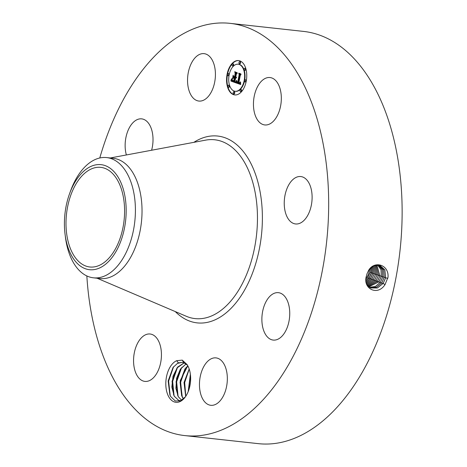 <?xml version="1.0" encoding="UTF-8"?>
<svg xmlns="http://www.w3.org/2000/svg" width="467" height="467" viewBox="0 0 467 467"><rect width="100%" height="100%" fill="white"/><g stroke="black" fill="none" stroke-linecap="round" stroke-linejoin="round"><path stroke-width="0.7" d="M99.78 157.98A207.36 119.826 96.3 0 1 125.366 95.963A207.36 119.826 96.3 0 1 230.044 23.35L303.503 31.406A207.36 119.826 96.3 0 1 397.481 156.661A207.36 119.826 96.3 0 1 362.976 371.037A207.36 119.826 96.3 0 1 258.304 443.65L184.844 435.594A207.36 119.826 96.3 0 1 86.844 275.939M230.044 23.35A207.36 119.826 96.3 0 1 324.022 148.605A207.36 119.826 96.3 0 1 289.517 362.987A207.36 119.826 96.3 0 1 184.844 435.594M366.98 273.86L366.432 275.933C362.363 288.326 377.336 296.609 384.995 284.637L388.019 277.287C389.128 264.678 374.476 260.294 368.65 270.282L366.98 273.86L368.65 270.282M188.51 367.26L186.969 364.441L182.282 360.127L176.66 360.699L178.447 362.906A19.17 11.08 96.3 0 0 177.442 363.419L173.053 367.424L168.155 380.984L169.906 395.041L170.636 396.501L175.259 400.978L180.466 400.914L185.399 396.822M186.969 364.441A21.243 12.276 96.3 0 1 187.366 365.054A21.243 12.276 96.3 0 1 188.499 367.231A21.243 12.276 96.3 0 1 185.23 397.055A21.243 12.276 96.3 0 1 169.083 397.341A21.243 12.276 96.3 0 1 166.561 376.455A21.243 12.276 96.3 0 1 176.66 360.699M257.124 119.365A23.846 13.782 96.3 0 1 255.204 92.367A23.846 13.782 96.3 0 1 269.984 77.54A23.846 13.782 96.3 0 1 277.649 83.12A23.846 13.782 96.3 0 1 279.575 110.119A23.846 13.782 96.3 0 1 264.789 124.946A23.846 13.782 96.3 0 1 257.124 119.365M312.102 198.294A23.846 13.782 96.3 0 1 295.576 223.956A23.846 13.782 96.3 0 1 284.245 202.205A23.846 13.782 96.3 0 1 300.771 176.544A23.846 13.782 96.3 0 1 312.102 198.294M285.249 331.728A23.846 13.782 96.3 0 1 273.213 340.075A23.846 13.782 96.3 0 1 262.407 325.674A23.846 13.782 96.3 0 1 266.371 301.022A23.846 13.782 96.3 0 1 278.408 292.669A23.846 13.782 96.3 0 1 289.219 307.076A23.846 13.782 96.3 0 1 285.249 331.728M212.818 405.263A23.846 13.782 96.3 0 1 210.804 405.298A23.846 13.782 96.3 0 1 199.549 381.819A23.846 13.782 96.3 0 1 213.979 357.92A23.846 13.782 96.3 0 1 215.999 357.891A23.846 13.782 96.3 0 1 227.248 381.364A23.846 13.782 96.3 0 1 212.818 405.263M137.24 375.824A23.846 13.782 96.3 0 1 135.313 348.826A23.846 13.782 96.3 0 1 150.1 333.998A23.846 13.782 96.3 0 1 157.758 339.579A23.846 13.782 96.3 0 1 159.685 366.583A23.846 13.782 96.3 0 1 144.898 381.405A23.846 13.782 96.3 0 1 137.24 375.824M126.37 154.962A23.846 13.782 96.3 0 1 129.633 127.217A23.846 13.782 96.3 0 1 141.676 118.869A23.846 13.782 96.3 0 1 151.612 150.24M202.065 53.682A23.846 13.782 96.3 0 1 204.085 53.647A23.846 13.782 96.3 0 1 215.334 77.125A23.846 13.782 96.3 0 1 200.903 101.024A23.846 13.782 96.3 0 1 198.889 101.059A23.846 13.782 96.3 0 1 187.635 77.58A23.846 13.782 96.3 0 1 202.065 53.682M227.096 74.282A17.279 9.988 96.3 0 1 238.544 60.57A17.279 9.988 96.3 0 1 246.226 81.217A17.279 9.988 96.3 0 1 234.778 94.924A17.279 9.988 96.3 0 1 227.096 74.282M75.461 184.909A50.109 28.96 96.3 0 1 100.755 167.361A50.109 28.96 96.3 0 1 123.469 197.634A50.109 28.96 96.3 0 1 115.127 249.442A50.109 28.96 96.3 0 1 89.833 266.99A50.109 28.96 96.3 0 1 67.12 236.722A50.109 28.96 96.3 0 1 75.461 184.909M366.834 284.613L370.775 287.941L377.371 288.011L383.185 283.405L385.608 277.871L384.866 269.897L379.782 265.279L373.804 265.776L368.673 270.323M238.754 60.599A17.279 9.988 -83.7 0 0 227.517 74.329A17.279 9.988 -83.7 0 0 234.989 94.947M64.866 232.584A52.835 30.53 96.3 0 1 69.507 193.863A52.835 30.53 96.3 0 1 101.584 164.723A52.835 30.53 96.3 0 1 125.722 201.773A52.835 30.53 96.3 0 1 101.141 267.217A52.835 30.53 96.3 0 1 65.071 234.346A52.835 30.53 96.3 0 1 64.866 232.584M370.757 287.935L377.348 287.993L383.15 283.393L385.573 277.865L384.837 269.897L379.764 265.274M182.282 360.127L183.747 362.69L182.2 362.345L177.442 363.419M182.2 362.345L178.447 362.906M183.747 362.69L187.448 365.194M69.507 193.863L70.54 191.009A60.482 34.949 96.3 0 1 76.115 178.756A60.482 34.949 96.3 0 1 106.645 157.577L113.271 158.307A60.482 34.949 96.3 0 1 140.678 194.838A60.482 34.949 96.3 0 1 130.614 257.364A60.482 34.949 96.3 0 1 100.084 278.542L93.464 277.818A60.482 34.949 96.3 0 1 65.456 237.359L65.071 234.346M235.386 91.299A13.613 7.869 -83.7 0 0 235.596 91.328A13.613 7.869 -83.7 0 0 244.62 80.528A13.613 7.869 -83.7 0 0 238.567 64.259A13.613 7.869 -83.7 0 0 238.357 64.242M233.646 93.861L234.066 93.908A1.045 0.607 -83.7 0 0 234.761 93.073A1.045 0.607 -83.7 0 0 234.294 91.824L233.874 91.777A1.045 0.607 -83.7 0 0 233.179 92.606A1.045 0.607 -83.7 0 0 233.646 93.861A1.045 0.607 -83.7 0 0 234.341 93.026A1.045 0.607 -83.7 0 0 233.874 91.777M227.995 75.689L228.416 75.736A1.045 0.607 -83.7 0 0 229.11 74.907A1.045 0.607 -83.7 0 0 228.643 73.652L228.223 73.605A1.045 0.607 -83.7 0 0 227.528 74.44A1.045 0.607 -83.7 0 0 227.995 75.689A1.045 0.607 -83.7 0 0 228.69 74.86A1.045 0.607 -83.7 0 0 228.223 73.605M228.445 87.253L228.865 87.3A1.045 0.607 -83.7 0 0 229.56 86.471A1.045 0.607 -83.7 0 0 229.099 85.216L228.672 85.169A1.045 0.607 -83.7 0 0 227.984 86.004A1.045 0.607 -83.7 0 0 228.445 87.253A1.045 0.607 -83.7 0 0 229.139 86.424A1.045 0.607 -83.7 0 0 228.672 85.169M239.448 63.716L239.869 63.763A1.045 0.607 -83.7 0 0 240.563 62.934A1.045 0.607 -83.7 0 0 240.096 61.685L239.676 61.638A1.045 0.607 -83.7 0 0 238.981 62.467A1.045 0.607 -83.7 0 0 239.448 63.716A1.045 0.607 -83.7 0 0 240.143 62.887A1.045 0.607 -83.7 0 0 239.676 61.638M232.548 65.94L232.969 65.987A1.045 0.607 -83.7 0 0 233.663 65.158A1.045 0.607 -83.7 0 0 233.202 63.903L232.782 63.856A1.045 0.607 -83.7 0 0 232.087 64.691A1.045 0.607 -83.7 0 0 232.548 65.94A1.045 0.607 -83.7 0 0 233.243 65.111A1.045 0.607 -83.7 0 0 232.782 63.856M245.099 81.888L245.519 81.935A1.045 0.607 -83.7 0 0 246.214 81.106A1.045 0.607 -83.7 0 0 245.747 79.851L245.327 79.81A1.045 0.607 -83.7 0 0 244.632 80.639A1.045 0.607 -83.7 0 0 245.099 81.888A1.045 0.607 -83.7 0 0 245.794 81.06A1.045 0.607 -83.7 0 0 245.327 79.81M240.54 91.637L240.96 91.684A1.045 0.607 -83.7 0 0 241.655 90.855A1.045 0.607 -83.7 0 0 241.188 89.6L240.768 89.553A1.045 0.607 -83.7 0 0 240.079 90.388A1.045 0.607 -83.7 0 0 240.54 91.637A1.045 0.607 -83.7 0 0 241.235 90.808A1.045 0.607 -83.7 0 0 240.768 89.553M244.644 70.324L245.064 70.371A1.045 0.607 -83.7 0 0 245.759 69.542A1.045 0.607 -83.7 0 0 245.298 68.287L244.871 68.246A1.045 0.607 -83.7 0 0 244.183 69.075A1.045 0.607 -83.7 0 0 244.644 70.324A1.045 0.607 -83.7 0 0 245.338 69.495A1.045 0.607 -83.7 0 0 244.871 68.246M106.645 157.577A60.482 34.949 96.3 0 1 134.887 200.063A60.482 34.949 96.3 0 1 123.994 256.64A60.482 34.949 96.3 0 1 93.464 277.818M366.046 278.344A11.611 9.381 109.9 0 0 369.286 269.459M370.115 287.631L376.355 287.298L381.772 282.868L384.178 277.369L383.605 269.815L379.076 265.104M180.052 400.68L178.61 400.324L174.331 396.244L173.66 394.901L172.06 381.3L176.981 367.973L184.202 362.865M184.173 362.853L177.588 367.115L173.029 376.186L171.833 387.131L174.273 396.238L178.651 400.353L180.933 400.709M244.2 80.482A13.613 7.869 -83.7 0 0 238.147 64.213A13.613 7.869 -83.7 0 0 229.122 75.018A13.613 7.869 -83.7 0 0 235.175 91.281A13.613 7.869 -83.7 0 0 244.2 80.482M365.988 279.803L367.873 277.667L370.179 272.401L370.395 268.186M370.097 287.619L376.332 287.281L381.737 282.856L384.143 277.363L383.576 269.809L379.058 265.098M235.736 82.7L236.722 80.779L236.962 82.355L237.89 82.881L239.478 74.913L239.139 73.932L241.048 74.621L240.295 75.275L238.882 82.601L239.688 82.747L240.336 81.871L239.834 82.869L238.894 82.811L238.777 83.155L239.892 83.342L240.546 82.029L240.709 84.533L235.689 82.793L236.156 82.741L236.775 81.661M235.596 82.116L236.535 80.301L235.771 82.134M236.903 81.579L237.715 82.174L239.145 74.767L238.748 73.144L240.884 73.914L238.941 73.424L239.285 74.755L237.802 82.431L236.903 81.579M230.961 81.077L232.076 79.116L232.473 80.762L234.02 81.532L234.685 78.082L233.844 81.036L232.607 80.487L232.245 79.653L232.7 80.365L233.774 80.797L234.323 77.954L233.693 77.726L232.782 78.73L233.377 75.642L233.844 77.119L234.802 77.464L235.52 73.751L235.164 72.601L237.218 73.342L236.355 74.055L235.742 77.224L236.442 77.183L235.637 77.767L236.547 77.639L235.52 78.386L234.919 81.497L235.304 82.653L230.961 81.077L231.381 81.124L232.157 79.88M230.891 80.312L231.918 78.532L231.066 80.33M233.138 75.175L232.613 78.509L233.138 75.175M234.562 76.716L235.17 73.564L234.743 71.69L237.23 72.805L234.936 71.976L235.292 73.512L234.627 76.956L233.704 76.407L234.673 76.728M366.064 281.292L369.216 278.151L371.522 272.886L371.481 267.212M366.052 281.128L369.053 278.099L371.358 272.833L371.364 267.305M186.105 363.968L180.986 368.41L176.065 381.737L177.664 395.339L178.336 396.681L181.675 400.307L178.277 396.676L175.901 388.363L176.619 378.235L180.326 369.269L186.082 363.945M235.689 82.793L236.156 82.741M240.698 84.428L236.109 82.834M240.26 82.904L240.604 82.939M240.207 83.003L240.604 83.05M240.149 83.097L240.61 83.079M240.091 83.173L240.569 83.144M240.026 83.243L240.511 83.219M239.962 83.295L240.447 83.289M239.892 83.342L240.382 83.342M239.822 83.377L240.312 83.389M239.74 83.4L240.242 83.424M239.659 83.418L240.161 83.447M239.571 83.424L240.079 83.465M239.478 83.418L239.991 83.47M239.238 82.939L239.553 82.974M239.565 82.776L239.892 82.811M239.478 74.913L239.898 74.959L239.6 74.095M237.89 82.881L238.31 82.928L239.898 74.959M236.465 81.381L236.757 81.41M236.419 81.486L236.763 81.521M236.366 81.585L236.769 81.632M236.32 81.684L236.74 81.725M236.273 81.772L236.693 81.818M236.226 81.859L236.646 81.906M236.997 81.999L237.341 82.034M237.236 82.204L237.557 82.18M237.294 82.233L237.656 82.25M237.359 82.268L237.715 82.28M237.423 82.297L237.779 82.315M237.499 82.326L237.82 82.361M238.941 73.424L240.914 74.031M235.263 82.531L231.381 81.124M236.15 77.82L236.448 77.855M236.074 77.843L236.43 77.884M235.707 77.423L236.004 77.458M236.068 77.224L236.366 77.259M235.87 77.253L236.325 77.3M235.52 73.751L235.94 73.798L235.625 72.764M234.802 77.464L235.222 77.51L235.94 73.798M233.331 78.123L233.646 76.483M233.693 77.726L234.323 77.954M232.607 80.487L232.969 80.522M232.724 80.587L233.08 80.575M232.852 80.674L233.144 80.633M234.02 81.532L234.44 81.579L235.105 78.129M231.778 79.752L232.146 79.793M231.725 79.857L232.146 79.904M231.679 79.95L232.099 79.997M231.632 80.044L232.052 80.09M231.55 80.196L231.971 80.242M231.48 80.324L231.901 80.371M231.393 80.464L231.813 80.511M231.34 80.54L231.76 80.587M231.288 80.622L231.708 80.663M231.229 80.703L231.65 80.75M233.786 76.646L234.165 76.57M234.65 76.851L234.206 76.693M234.936 71.976L237.195 72.689M366.221 282.395L370.448 278.601L372.759 273.341L372.386 266.558M369.479 287.258L375.34 286.575L380.354 282.331L382.747 276.867L382.333 269.739L378.34 264.987L382.304 269.739L382.718 276.861L380.325 282.319L375.316 286.557L369.461 287.246M366.239 282.482L370.559 278.636L372.859 273.37L372.456 266.511M183.549 398.882L181.669 395.777L180.075 382.175L184.99 368.848L187.822 365.848M183.519 398.911L182.288 397.113L180.25 380.541L187.804 365.807M366.455 283.434L371.843 279.108L374.155 273.843L373.331 266.009M368.866 286.82L378.941 281.794L381.323 276.365L381.049 269.681L377.587 264.947M368.848 286.808L378.906 281.782L381.288 276.359L381.019 269.681L377.569 264.947M366.467 283.475L371.895 279.126L374.201 273.86L373.361 265.992M366.729 284.321L373.25 279.634L375.567 274.351L374.248 265.595M368.276 286.318L377.529 281.257L379.893 275.863L376.805 264.976M368.259 286.3L377.494 281.245L379.858 275.857L376.781 264.982M189.193 369.029L184.08 382.619L185.732 396.343M189.176 368.971L184.033 382.508L185.703 396.39M366.735 284.339L373.285 279.645L375.602 274.357L374.265 265.583M373.285 279.645L374.452 280.463M367.71 285.74L376.11 280.72L378.463 275.361L375.993 265.087M367.698 285.728L376.075 280.708L378.428 275.355L375.97 265.093M190.373 374.26L188.178 391.655M190.39 374.365L188.219 391.556M367.173 285.092L374.697 280.182L377.032 274.859L375.147 265.285M367.161 285.074L374.662 280.171L376.997 274.853L375.129 265.291M188.563 390.657L190.489 375.27M185.79 396.249L184.681 382.531L189.217 369.099M182.077 396.623L180.653 382.234L185.574 368.101M178.067 396.185L176.649 381.796L181.57 367.663M174.063 395.747L172.644 381.358L177.559 367.225M170.186 395.637L168.616 381.095L173.59 366.735M193.858 142.342A93.978 54.306 96.3 0 1 255.747 175.008A93.978 54.306 96.3 0 1 244.638 289.984A93.978 54.306 96.3 0 1 175.3 311.594M387.838 278.279L385.608 277.871M110.253 157.974L205.626 140.141A89.95 51.977 96.3 0 1 254.007 187.109A89.95 51.977 96.3 0 1 240.476 287.106A89.95 51.977 96.3 0 1 186.31 316.287L97.066 278.215M385.041 284.707L383.185 283.405M385.619 277.632L384.178 277.369M382.94 283.685L381.772 282.868M370.243 278.875L369.216 278.151M371.405 272.623L370.179 272.401M368.86 278.361L367.873 277.667M233.278 80.861L233.698 80.908M233.395 80.902L233.815 80.943M231.83 79.641L232.128 79.67M231.171 80.791L231.591 80.838M231.107 80.884L231.527 80.925M231.037 80.978L231.457 81.025M372.8 273.119L371.522 272.886M384.195 277.129L382.747 276.867M381.521 283.148L380.354 282.331M371.633 279.394L370.559 278.636M374.201 273.615L372.859 273.37M382.765 276.627L381.323 276.365M380.109 282.611L378.941 281.794M373.034 279.926L371.895 279.126M375.62 274.117L374.201 273.86M381.335 276.125L379.893 275.863M378.696 282.074L377.529 281.257M379.904 275.623L378.463 275.361M377.278 281.537L376.11 280.714M377.044 274.619L375.602 274.357M375.865 281L374.697 280.177M378.474 275.121L377.032 274.859M238.567 64.259L238.147 64.213M235.596 91.328L235.175 91.281"/></g></svg>
